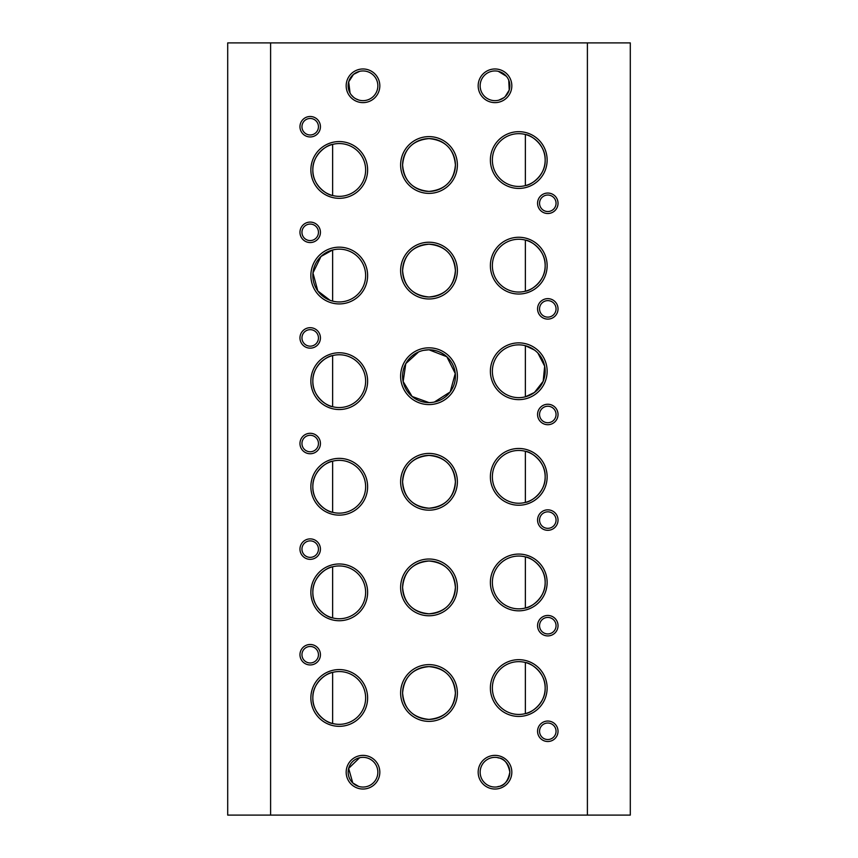 <?xml version="1.0" encoding="UTF-8"?>
<svg xmlns="http://www.w3.org/2000/svg" width="858" height="858" viewBox="0 0 858 858"><rect width="100%" height="100%" fill="white"/><g stroke="black" fill="none" stroke-linecap="round" stroke-linejoin="round"><path stroke-width="1.29" d="M362.998 102.628A16.828 16.828 0 0 1 346.171 85.8A16.828 16.828 0 0 1 362.998 68.972A16.828 16.828 0 0 1 379.826 85.8A16.828 16.828 0 0 1 362.998 102.628M362.998 70.946A14.854 14.854 0 0 0 348.155 85.8A14.854 14.854 0 0 0 362.998 100.654A14.854 14.854 0 0 0 377.852 85.8A14.854 14.854 0 0 0 362.998 70.946M495.002 102.628A16.828 16.828 0 0 1 478.174 85.8A16.828 16.828 0 0 1 495.002 68.972A16.828 16.828 0 0 1 511.829 85.8A16.828 16.828 0 0 1 495.002 102.628M495.002 70.946A14.854 14.854 0 0 0 480.148 85.8A14.854 14.854 0 0 0 495.002 100.654A14.854 14.854 0 0 0 509.845 85.8A14.854 14.854 0 0 0 495.002 70.946M339.242 198.327A28.378 28.378 0 0 1 310.864 169.948A28.378 28.378 0 0 1 339.242 141.57A28.378 28.378 0 0 1 367.621 169.948A28.378 28.378 0 0 1 339.242 198.327M339.242 143.554A26.405 26.405 0 0 0 312.838 169.948A26.405 26.405 0 0 0 339.242 196.353A26.405 26.405 0 0 0 365.637 169.948A26.405 26.405 0 0 0 339.242 143.554M429 193.382A28.378 28.378 0 0 1 400.622 165.004A28.378 28.378 0 0 1 429 136.615A28.378 28.378 0 0 1 457.378 165.004A28.378 28.378 0 0 1 429 193.382M429 138.599A26.405 26.405 0 0 0 402.595 165.004A26.405 26.405 0 0 0 429 191.398C445.195 189.822 454 181.017 455.405 164.983C454 148.981 445.195 140.186 429 138.599C412.805 140.186 404 148.981 402.595 165.004C404 181.027 412.805 189.822 429 191.398A26.405 26.405 0 0 0 455.405 165.004A26.405 26.405 0 0 0 429 138.599M518.758 188.428A28.378 28.378 0 0 1 490.379 160.049A28.378 28.378 0 0 1 518.758 131.671A28.378 28.378 0 0 1 547.136 160.049A28.378 28.378 0 0 1 518.758 188.428M518.758 133.655A26.405 26.405 0 0 0 492.363 160.049A26.405 26.405 0 0 0 518.758 186.454A26.405 26.405 0 0 0 545.162 160.049A26.405 26.405 0 0 0 518.758 133.655M518.758 294.026A28.378 28.378 0 0 1 490.379 265.648A28.378 28.378 0 0 1 518.758 237.269A28.378 28.378 0 0 1 547.136 265.648A28.378 28.378 0 0 1 518.758 294.026M518.758 239.253A26.405 26.405 0 0 0 492.363 265.648A26.405 26.405 0 0 0 518.758 292.052A26.405 26.405 0 0 0 545.162 265.648A26.405 26.405 0 0 0 518.758 239.253M429 298.981A28.378 28.378 0 0 1 400.622 270.602A28.378 28.378 0 0 1 429 242.224A28.378 28.378 0 0 1 457.378 270.602A28.378 28.378 0 0 1 429 298.981M429 244.198A26.405 26.405 0 0 0 402.595 270.602A26.405 26.405 0 0 0 429 296.997C445.195 295.42 454 286.615 455.405 270.581C454 254.579 445.195 245.785 429 244.198C412.805 245.785 404 254.579 402.595 270.613C404 286.626 412.805 295.42 429 296.997A26.405 26.405 0 0 0 455.405 270.602A26.405 26.405 0 0 0 429 244.198M339.242 303.925A28.378 28.378 0 0 1 310.864 275.547A28.378 28.378 0 0 1 339.242 247.168A28.378 28.378 0 0 1 367.621 275.547A28.378 28.378 0 0 1 339.242 303.925M339.242 249.152A26.405 26.405 0 0 0 312.838 275.547A26.405 26.405 0 0 0 339.242 301.952A26.405 26.405 0 0 0 365.637 275.547A26.405 26.405 0 0 0 339.242 249.152M339.242 409.534A28.378 28.378 0 0 1 310.864 381.145A28.378 28.378 0 0 1 339.242 352.767A28.378 28.378 0 0 1 367.621 381.145A28.378 28.378 0 0 1 339.242 409.534M339.242 354.751A26.405 26.405 0 0 0 312.838 381.145A26.405 26.405 0 0 0 339.242 407.55A26.405 26.405 0 0 0 365.637 381.145A26.405 26.405 0 0 0 339.242 354.751M429 404.579A28.378 28.378 0 0 1 400.622 376.201A28.378 28.378 0 0 1 429 347.822A28.378 28.378 0 0 1 457.378 376.201A28.378 28.378 0 0 1 429 404.579M434.352 402.048L450.203 391.934L455.266 373.498L446.857 356.756L429 349.796A26.405 26.405 0 0 0 402.595 376.201A26.405 26.405 0 0 0 429 402.595A26.405 26.405 0 0 0 455.405 376.201A26.405 26.405 0 0 0 429 349.796L423.637 350.354M518.758 399.635A28.378 28.378 0 0 1 490.379 371.246A28.378 28.378 0 0 1 518.758 342.868A28.378 28.378 0 0 1 547.136 371.246A28.378 28.378 0 0 1 518.758 399.635M518.758 344.852A26.405 26.405 0 0 0 492.363 371.246A26.405 26.405 0 0 0 518.758 397.651A26.405 26.405 0 0 0 545.162 371.246A26.405 26.405 0 0 0 518.758 344.852M518.758 505.233A28.378 28.378 0 0 1 490.379 476.855A28.378 28.378 0 0 1 518.758 448.466A28.378 28.378 0 0 1 547.136 476.855A28.378 28.378 0 0 1 518.758 505.233M518.758 450.45A26.405 26.405 0 0 0 492.363 476.855A26.405 26.405 0 0 0 518.758 503.249A26.405 26.405 0 0 0 545.162 476.855A26.405 26.405 0 0 0 518.758 450.45M429 510.178A28.378 28.378 0 0 1 400.622 481.799A28.378 28.378 0 0 1 429 453.421A28.378 28.378 0 0 1 457.378 481.799A28.378 28.378 0 0 1 429 510.178M429 455.405A26.405 26.405 0 0 0 402.595 481.799A26.405 26.405 0 0 0 429 508.204C445.195 506.617 454 497.812 455.405 481.778C454 465.776 445.195 456.982 429 455.405C412.805 456.982 404 465.787 402.595 481.81C404 497.822 412.805 506.617 429 508.204A26.405 26.405 0 0 0 455.405 481.799A26.405 26.405 0 0 0 429 455.405M339.242 515.132A28.378 28.378 0 0 1 310.864 486.754A28.378 28.378 0 0 1 339.242 458.365A28.378 28.378 0 0 1 367.621 486.754A28.378 28.378 0 0 1 339.242 515.132M339.242 460.349A26.405 26.405 0 0 0 312.838 486.754A26.405 26.405 0 0 0 339.242 513.148A26.405 26.405 0 0 0 365.637 486.754A26.405 26.405 0 0 0 339.242 460.349M339.242 620.731A28.378 28.378 0 0 1 310.864 592.352A28.378 28.378 0 0 1 339.242 563.974A28.378 28.378 0 0 1 367.621 592.352A28.378 28.378 0 0 1 339.242 620.731M339.242 565.948A26.405 26.405 0 0 0 312.838 592.352A26.405 26.405 0 0 0 339.242 618.747A26.405 26.405 0 0 0 365.637 592.352A26.405 26.405 0 0 0 339.242 565.948M429 615.776A28.378 28.378 0 0 1 400.622 587.398A28.378 28.378 0 0 1 429 559.019A28.378 28.378 0 0 1 457.378 587.398A28.378 28.378 0 0 1 429 615.776M429 561.003A26.405 26.405 0 0 0 402.595 587.398A26.405 26.405 0 0 0 429 613.802C445.195 612.215 454 603.41 455.405 587.387C454 571.374 445.195 562.58 429 561.003C412.805 562.58 404 571.385 402.595 587.408C404 603.421 412.805 612.226 429 613.802A26.405 26.405 0 0 0 455.405 587.398A26.405 26.405 0 0 0 429 561.003M518.758 610.832A28.378 28.378 0 0 1 490.379 582.453A28.378 28.378 0 0 1 518.758 554.075A28.378 28.378 0 0 1 547.136 582.453A28.378 28.378 0 0 1 518.758 610.832M518.758 556.048A26.405 26.405 0 0 0 492.363 582.453A26.405 26.405 0 0 0 518.758 608.848A26.405 26.405 0 0 0 545.162 582.453A26.405 26.405 0 0 0 518.758 556.048M518.758 716.43A28.378 28.378 0 0 1 490.379 688.052A28.378 28.378 0 0 1 518.758 659.673A28.378 28.378 0 0 1 547.136 688.052A28.378 28.378 0 0 1 518.758 716.43M518.758 661.647A26.405 26.405 0 0 0 492.363 688.052A26.405 26.405 0 0 0 518.758 714.446A26.405 26.405 0 0 0 545.162 688.052A26.405 26.405 0 0 0 518.758 661.647M429 721.385A28.378 28.378 0 0 1 400.622 692.996A28.378 28.378 0 0 1 429 664.618A28.378 28.378 0 0 1 457.378 692.996A28.378 28.378 0 0 1 429 721.385M429 666.602A26.405 26.405 0 0 0 402.595 692.996A26.405 26.405 0 0 0 429 719.401C445.195 717.824 454 709.019 455.405 692.985C454 676.973 445.195 668.189 429 666.602C412.805 668.178 404 676.983 402.595 693.007C404 709.019 412.805 717.824 429 719.401A26.405 26.405 0 0 0 455.405 692.996A26.405 26.405 0 0 0 429 666.602M495.002 789.028A16.828 16.828 0 0 1 478.174 772.2A16.828 16.828 0 0 1 495.002 755.372A16.828 16.828 0 0 1 511.829 772.2A16.828 16.828 0 0 1 495.002 789.028M495.002 757.346A14.854 14.854 0 0 0 480.148 772.2A14.854 14.854 0 0 0 495.002 787.054A14.854 14.854 0 0 0 509.845 772.2A14.854 14.854 0 0 0 495.002 757.346M362.998 789.028A16.828 16.828 0 0 1 346.171 772.2A16.828 16.828 0 0 1 362.998 755.372A16.828 16.828 0 0 1 379.826 772.2A16.828 16.828 0 0 1 362.998 789.028M362.998 757.346A14.854 14.854 0 0 0 348.155 772.2A14.854 14.854 0 0 0 362.998 787.054A14.854 14.854 0 0 0 377.852 772.2A14.854 14.854 0 0 0 362.998 757.346M339.242 726.329A28.378 28.378 0 0 1 310.864 697.951A28.378 28.378 0 0 1 339.242 669.572A28.378 28.378 0 0 1 367.621 697.951A28.378 28.378 0 0 1 339.242 726.329M339.242 671.546A26.405 26.405 0 0 0 312.838 697.951A26.405 26.405 0 0 0 339.242 724.345A26.405 26.405 0 0 0 365.637 697.951A26.405 26.405 0 0 0 339.242 671.546M358.698 786.411L352.767 782.957L348.648 768.393L359.609 757.743M358.698 100.011L355.716 98.745M353.582 97.276L351.212 94.83M350.075 93.104L348.68 81.864L353.507 74.389L359.609 71.343M310.199 664.95A10.232 10.232 0 0 1 299.968 654.718A10.232 10.232 0 0 1 310.199 644.487A10.232 10.232 0 0 1 320.431 654.718A10.232 10.232 0 0 1 310.199 664.95M310.199 646.471A8.248 8.248 0 0 0 301.952 654.718A8.248 8.248 0 0 0 310.199 662.966A8.248 8.248 0 0 0 318.447 654.718A8.248 8.248 0 0 0 310.199 646.471M547.801 741.505A10.232 10.232 0 0 1 537.569 731.284A10.232 10.232 0 0 1 547.801 721.052A10.232 10.232 0 0 1 558.032 731.284A10.232 10.232 0 0 1 547.801 741.505M547.801 723.026A8.248 8.248 0 0 0 539.553 731.284A8.248 8.248 0 0 0 547.801 739.532A8.248 8.248 0 0 0 556.048 731.284A8.248 8.248 0 0 0 547.801 723.026M547.801 635.907A10.232 10.232 0 0 1 537.569 625.675A10.232 10.232 0 0 1 547.801 615.454A10.232 10.232 0 0 1 558.032 625.675A10.232 10.232 0 0 1 547.801 635.907M547.801 617.428A8.248 8.248 0 0 0 539.553 625.675A8.248 8.248 0 0 0 547.801 633.933A8.248 8.248 0 0 0 556.048 625.675A8.248 8.248 0 0 0 547.801 617.428M547.801 530.308A10.232 10.232 0 0 1 537.569 520.077A10.232 10.232 0 0 1 547.801 509.845A10.232 10.232 0 0 1 558.032 520.077A10.232 10.232 0 0 1 547.801 530.308M547.801 511.829A8.248 8.248 0 0 0 539.553 520.077A8.248 8.248 0 0 0 547.801 528.335A8.248 8.248 0 0 0 556.048 520.077A8.248 8.248 0 0 0 547.801 511.829M310.199 559.352A10.232 10.232 0 0 1 299.968 549.12A10.232 10.232 0 0 1 310.199 538.888A10.232 10.232 0 0 1 320.431 549.12A10.232 10.232 0 0 1 310.199 559.352M310.199 540.872A8.248 8.248 0 0 0 301.952 549.12A8.248 8.248 0 0 0 310.199 557.368A8.248 8.248 0 0 0 318.447 549.12A8.248 8.248 0 0 0 310.199 540.872M310.199 453.753A10.232 10.232 0 0 1 299.968 443.522A10.232 10.232 0 0 1 310.199 433.29A10.232 10.232 0 0 1 320.431 443.522A10.232 10.232 0 0 1 310.199 453.753M310.199 435.274A8.248 8.248 0 0 0 301.952 443.522A8.248 8.248 0 0 0 310.199 451.769A8.248 8.248 0 0 0 318.447 443.522A8.248 8.248 0 0 0 310.199 435.274M310.199 348.155A10.232 10.232 0 0 1 299.968 337.923A10.232 10.232 0 0 1 310.199 327.692A10.232 10.232 0 0 1 320.431 337.923A10.232 10.232 0 0 1 310.199 348.155M310.199 329.665A8.248 8.248 0 0 0 301.952 337.923A8.248 8.248 0 0 0 310.199 346.171A8.248 8.248 0 0 0 318.447 337.923A8.248 8.248 0 0 0 310.199 329.665M310.199 242.546A10.232 10.232 0 0 1 299.968 232.325A10.232 10.232 0 0 1 310.199 222.093A10.232 10.232 0 0 1 320.431 232.325A10.232 10.232 0 0 1 310.199 242.546M310.199 224.067A8.248 8.248 0 0 0 301.952 232.325A8.248 8.248 0 0 0 310.199 240.572A8.248 8.248 0 0 0 318.447 232.325A8.248 8.248 0 0 0 310.199 224.067M547.801 424.71A10.232 10.232 0 0 1 537.569 414.478A10.232 10.232 0 0 1 547.801 404.247A10.232 10.232 0 0 1 558.032 414.478A10.232 10.232 0 0 1 547.801 424.71M547.801 406.231A8.248 8.248 0 0 0 539.553 414.478A8.248 8.248 0 0 0 547.801 422.726A8.248 8.248 0 0 0 556.048 414.478A8.248 8.248 0 0 0 547.801 406.231M547.801 319.112A10.232 10.232 0 0 1 537.569 308.88A10.232 10.232 0 0 1 547.801 298.648A10.232 10.232 0 0 1 558.032 308.88A10.232 10.232 0 0 1 547.801 319.112M547.801 300.632A8.248 8.248 0 0 0 539.553 308.88A8.248 8.248 0 0 0 547.801 317.128A8.248 8.248 0 0 0 556.048 308.88A8.248 8.248 0 0 0 547.801 300.632M547.801 213.513A10.232 10.232 0 0 1 537.569 203.282A10.232 10.232 0 0 1 547.801 193.05A10.232 10.232 0 0 1 558.032 203.282A10.232 10.232 0 0 1 547.801 213.513M547.801 195.034A8.248 8.248 0 0 0 539.553 203.282A8.248 8.248 0 0 0 547.801 211.529A8.248 8.248 0 0 0 556.048 203.282A8.248 8.248 0 0 0 547.801 195.034M310.199 136.948A10.232 10.232 0 0 1 299.968 126.716A10.232 10.232 0 0 1 310.199 116.495A10.232 10.232 0 0 1 320.431 126.716A10.232 10.232 0 0 1 310.199 136.948M310.199 118.468A8.248 8.248 0 0 0 301.952 126.716A8.248 8.248 0 0 0 310.199 134.974A8.248 8.248 0 0 0 318.447 126.716A8.248 8.248 0 0 0 310.199 118.468M332.636 144.391C326.523 144.863 312.226 155.287 312.838 169.905C312.151 184.524 326.458 195.013 332.636 195.506L332.636 144.391M332.636 301.115L332.636 249.989L320.989 256.478L312.966 272.941L317.814 290.969L330.008 300.279M332.636 355.587C326.523 356.07 312.226 366.484 312.838 381.102C312.151 395.72 326.458 406.22 332.636 406.713L332.636 355.587M418.607 351.93L405.791 363.61L403.153 381.553L412.097 396.471L429 402.595M332.636 461.186C326.523 461.668 312.226 472.082 312.838 486.701C312.151 501.319 326.458 511.818 332.636 512.312L332.636 461.186M332.636 566.795C326.523 567.267 312.226 577.681 312.838 592.299C312.151 606.928 326.458 617.417 332.636 617.91L332.636 566.795M332.636 672.393C326.523 672.865 312.226 683.279 312.838 697.897C312.151 712.526 326.458 723.015 332.636 723.509L332.636 672.393M227.702 42.9L227.702 815.1L270.602 815.1L270.602 42.9L227.702 42.9M587.398 815.1L630.298 815.1L630.298 42.9L587.398 42.9L587.398 815.1L270.602 815.1M587.398 42.9L270.602 42.9M498.305 786.679L498.391 786.657C496.042 785.864 506.51 789.381 509.845 772.146C506.435 755.029 496.074 758.547 498.391 757.743L498.305 757.721M506.392 76.265L498.305 71.321M508.751 80.202L509.223 90.058L505.137 96.654M503.903 97.683L498.906 100.129M525.364 185.607C531.477 185.135 545.774 174.721 545.162 160.103C545.849 145.474 531.542 134.985 525.364 134.492L525.364 185.607M525.364 291.205C531.477 290.733 545.774 280.319 545.162 265.701C545.849 251.072 531.542 240.583 525.364 240.09L525.364 291.205M534.523 350.075L525.364 345.688L525.364 396.814L534.459 392.471L543.178 381.295L544.669 366.173L537.88 353.046M525.364 502.413C531.477 501.93 545.774 491.516 545.162 476.898C545.849 462.28 531.542 451.78 525.364 451.287L525.364 502.413M525.364 608.011C531.477 607.539 545.774 597.114 545.162 582.496C545.849 567.878 531.542 557.378 525.364 556.885L525.364 608.011M525.364 713.609C531.477 713.137 545.774 702.713 545.162 688.095C545.849 673.476 531.542 662.987 525.364 662.494L525.364 713.609"/></g></svg>
